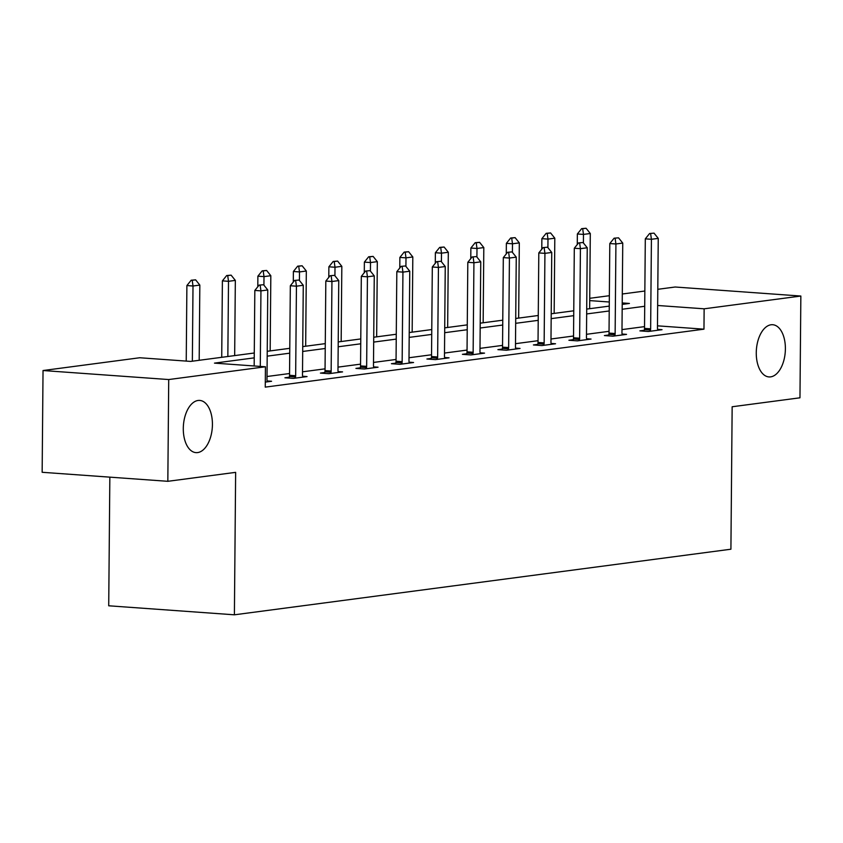 <?xml version="1.0" encoding="UTF-8"?>
<svg xmlns="http://www.w3.org/2000/svg" width="843" height="843" viewBox="0 0 843 843"><rect width="100%" height="100%" fill="white"/><g stroke="black" fill="none" stroke-linecap="round" stroke-linejoin="round"><path stroke-width="1.26" d="M756.266 352.753A26.165 14.479 -85.9 0 1 772.704 324.724A26.165 14.479 -85.9 0 1 785.391 348.907A26.165 14.479 -85.9 0 1 768.953 376.926A26.165 14.479 -85.9 0 1 756.266 352.753M183.289 428.444A26.165 14.479 -85.9 0 1 199.728 400.425A26.165 14.479 -85.9 0 1 212.425 424.598A26.165 14.479 -85.9 0 1 195.987 452.628A26.165 14.479 -85.9 0 1 183.289 428.444M109.843 477.149L108.715 605.79L234.396 614.81L730.913 549.215L732.156 406.758L799.965 397.801L800.85 296.041L704.137 308.812L657.656 305.482M234.396 614.81L235.64 472.354L167.831 481.311L42.15 472.291L43.035 370.53L139.748 357.748L190.697 361.415L254.28 353.006M589.742 298.296L609.352 295.714M622.303 293.996L644.842 291.025M657.793 289.307L675.169 287.01L800.85 296.041M254.238 357.864L214.48 363.122L265.429 366.779L265.25 387.127L703.968 329.17L657.477 325.83M644.537 326.631L621.986 329.602M609.036 331.32L586.496 334.302M573.535 336.009L550.995 338.991M538.045 340.698L515.495 343.681M502.544 345.388L479.994 348.37M467.043 350.077L444.503 353.059M431.553 354.766L409.003 357.748M396.052 359.455L373.502 362.437M360.551 364.144L338.011 367.126M325.061 368.834L302.511 371.816M289.56 373.523L267.01 376.505M265.292 382.1L271.572 381.268L267.115 380.952M289.307 377.2L284.923 377.78L293.417 378.391L307.063 376.579L302.616 376.263M324.808 372.511L320.424 373.091L328.918 373.691L342.564 371.889L338.117 371.573M360.298 367.822L355.915 368.402L364.408 369.002L378.064 367.2L373.618 366.884M395.799 363.133L391.415 363.702L399.909 364.313L413.565 362.511L409.108 362.195M431.3 358.433L426.916 359.013L435.409 359.624L449.056 357.822L444.609 357.506M466.79 353.744L462.407 354.323L470.9 354.935L484.556 353.133L480.11 352.817M502.291 349.055L497.907 349.634L506.401 350.245L520.057 348.444L515.6 348.127M537.792 344.365L533.408 344.945L541.901 345.556L555.548 343.754L551.101 343.438M573.282 339.676L568.899 340.256L577.392 340.867L591.048 339.065L586.602 338.749M608.783 334.987L604.399 335.567L612.893 336.178L626.549 334.376L622.092 334.049M644.284 330.298L639.9 330.877L648.393 331.489L662.04 329.687L657.593 329.36M167.831 481.311L168.716 379.55L43.035 370.53M703.968 329.17L704.137 308.812M265.429 366.779L168.716 379.55M644.716 306.272L622.166 309.255M609.215 310.972L586.665 313.944M573.714 315.661L551.174 318.633M538.224 320.351L515.674 323.322M502.723 325.04L480.173 328.011M467.222 329.729L444.683 332.7M431.732 334.418L409.182 337.39M396.231 339.107L373.681 342.089M360.73 343.796L338.191 346.779M325.229 348.486L302.69 351.468M289.739 353.175L267.189 356.157M622.208 304.397L629.415 303.448L622.218 302.932M609.289 302.005L589.721 300.603M267.231 351.299L289.781 348.317M302.732 346.61L325.272 343.628M338.233 341.921L360.772 338.939M373.723 337.232L396.273 334.249M409.224 332.542L431.774 329.56M444.725 327.853L467.264 324.871M480.215 323.164L502.765 320.182M515.716 318.475L538.266 315.493M551.217 313.786L573.756 310.804M586.707 309.086L609.257 306.114M263.564 284.723L259.128 285.103L263.564 284.723L267.768 289.971L266.989 379.519A4.089 2.266 94.1 0 0 267.083 380.741L267.273 381.837M260.287 366.41L260.94 290.877L254.828 290.435L259.128 285.103M254.164 365.967L254.828 290.435M267.768 289.971L260.94 290.877L260.15 285.176M199.18 360.288L199.833 285.092L193.005 285.998L192.352 361.194M192.215 280.298L195.629 279.844L191.192 280.224L192.215 280.298L193.005 285.998L186.893 285.556L186.229 361.089M199.833 285.092L195.629 279.844M191.192 280.224L186.893 285.556M299.054 280.034L294.629 280.413L299.054 280.034L303.269 285.282L302.489 374.829A4.089 2.266 94.1 0 0 302.584 376.052L302.774 377.148M295.335 378.128L295.545 376.979A4.089 2.266 94.1 0 0 295.661 375.736L296.441 286.188L290.329 285.745L294.629 280.413M289.149 378.075L289.423 376.536A4.089 2.266 94.1 0 0 289.539 375.293L290.329 285.745M303.269 285.282L296.441 286.188L295.64 280.487M334.555 275.345L330.119 275.724L334.555 275.345L338.76 280.593L337.98 370.14A4.089 2.266 94.1 0 0 338.075 371.363L338.264 372.458M330.825 373.438L331.036 372.29A4.089 2.266 94.1 0 0 331.151 371.046L331.942 281.499L325.82 281.056L330.119 275.724M324.639 373.386L324.924 371.847A4.089 2.266 94.1 0 0 325.04 370.604L325.82 281.056M338.76 280.593L331.942 281.499L331.141 275.798M234.67 355.598L235.334 280.403L228.506 281.309L227.842 356.505M227.705 275.608L231.119 275.155L226.693 275.535L227.705 275.608L228.506 281.309L222.394 280.867L221.72 357.316M235.334 280.403L231.119 275.155M226.693 275.535L222.394 280.867M270.171 350.909L270.824 275.714L263.996 276.62L263.922 285.176M263.206 270.919L266.62 270.466L262.184 270.845L263.206 270.919L263.996 276.62L257.884 276.177L257.789 286.757M270.824 275.714L266.62 270.466M262.184 270.845L257.884 276.177M370.056 270.656L365.62 271.035L370.056 270.656L374.26 275.903L373.481 365.451A4.089 2.266 94.1 0 0 373.575 366.673L373.765 367.769M366.326 368.749L366.536 367.601A4.089 2.266 94.1 0 0 366.652 366.357L367.432 276.81L361.32 276.367L365.62 271.035M360.14 368.697L360.425 367.158A4.089 2.266 94.1 0 0 360.541 365.915L361.32 276.367M374.26 275.903L367.432 276.81L366.642 271.109M405.546 265.966L401.12 266.346L405.546 265.966L409.761 271.214L408.981 360.762A4.089 2.266 94.1 0 0 409.076 361.984L409.266 363.08M401.826 364.06L402.037 362.911A4.089 2.266 94.1 0 0 402.153 361.668L402.933 272.12L396.821 271.678L401.12 266.346M395.641 364.007L395.915 362.469A4.089 2.266 94.1 0 0 396.041 361.226L396.821 271.678M409.761 271.214L402.933 272.12L402.132 266.42M441.047 261.277L436.611 261.657L441.047 261.277L445.252 266.525L444.472 356.073A4.089 2.266 94.1 0 0 444.567 357.295L444.756 358.391M437.317 359.371L437.528 358.222A4.089 2.266 94.1 0 0 437.643 356.979L438.434 267.431L432.311 266.989L436.611 261.657M431.131 359.318L431.416 357.78A4.089 2.266 94.1 0 0 431.532 356.536L432.311 266.989M445.252 266.525L438.434 267.431L437.633 261.73M305.672 346.22L306.325 271.024L299.497 271.931L299.423 280.487M298.707 266.23L302.121 265.777L297.684 266.156L298.707 266.23L299.497 271.931L293.385 271.488L293.29 282.068M306.325 271.024L302.121 265.777M297.684 266.156L293.385 271.488M341.162 341.531L341.826 266.335L334.998 267.242L334.924 275.798M334.197 261.541L337.611 261.088L333.185 261.467L334.197 261.541L334.998 267.242L328.886 266.799L328.791 277.379M341.826 266.335L337.611 261.088M333.185 261.467L328.886 266.799M376.663 336.842L377.316 261.646L370.499 262.552L370.414 271.109M369.698 256.852L373.112 256.398L368.676 256.778L369.698 256.852L370.499 262.552L364.376 262.11L364.292 272.689M377.316 261.646L373.112 256.398M368.676 256.778L364.376 262.11M412.164 332.153L412.817 256.957L405.989 257.863L405.915 266.42M405.198 252.162L408.613 251.709L404.176 252.089L405.198 252.162L405.989 257.863L399.877 257.421L399.782 268M412.817 256.957L408.613 251.709M404.176 252.089L399.877 257.421M447.654 327.463L448.318 252.268L441.49 253.163L441.416 261.73M440.689 247.473L444.103 247.02L439.677 247.399L440.689 247.473L441.49 253.163L435.378 252.731L435.283 263.311M448.318 252.268L444.103 247.02M439.677 247.399L435.378 252.731M483.155 322.774L483.808 247.579L476.99 248.474L476.906 257.041M476.19 242.773L479.604 242.331L475.167 242.71L476.19 242.773L476.99 248.474L470.868 248.042L470.784 258.622M483.808 247.579L479.604 242.331M475.167 242.71L470.868 248.042M476.548 256.588L472.112 256.967L476.548 256.588L480.752 261.836L479.973 351.383A4.089 2.266 94.1 0 0 480.067 352.606L480.257 353.702M472.818 354.682L473.028 353.533A4.089 2.266 94.1 0 0 473.144 352.279L473.924 262.742L467.812 262.299L472.112 256.967M466.632 354.629L466.917 353.091A4.089 2.266 94.1 0 0 467.033 351.847L467.812 262.299M480.752 261.836L473.924 262.742L473.134 257.041M512.038 251.899L507.612 252.278L512.038 251.899L516.253 257.147L515.473 346.694A4.089 2.266 94.1 0 0 515.568 347.917L515.758 349.013M508.318 349.993L508.529 348.844A4.089 2.266 94.1 0 0 508.645 347.59L509.425 258.042L503.313 257.61L507.612 252.278M502.133 349.94L502.407 348.401A4.089 2.266 94.1 0 0 502.533 347.158L503.313 257.61M516.253 257.147L509.425 258.042L508.635 252.352M547.539 247.21L543.113 247.589L547.539 247.21L551.754 252.457L550.964 342.005A4.089 2.266 94.1 0 0 551.059 343.217L551.259 344.323M543.809 345.303L544.02 344.155A4.089 2.266 94.1 0 0 544.146 342.901L544.926 253.353L538.803 252.921L543.113 247.589M537.634 345.251L537.908 343.712A4.089 2.266 94.1 0 0 538.024 342.469L538.803 252.921M551.754 252.457L544.926 253.353L544.125 247.652M583.04 242.521L578.604 242.889L583.04 242.521L587.244 247.768L586.465 337.316A4.089 2.266 94.1 0 0 586.559 338.528L586.749 339.634M579.31 340.614L579.52 339.466A4.089 2.266 94.1 0 0 579.636 338.212L580.416 248.664L574.304 248.232L578.604 242.889M573.124 340.561L573.409 339.023A4.089 2.266 94.1 0 0 573.525 337.78L574.304 248.232M587.244 247.768L580.416 248.664L579.626 242.963M518.656 318.085L519.309 242.889L512.481 243.785L512.407 252.352M511.69 238.084L515.105 237.642L510.668 238.011L511.69 238.084L512.481 243.785L506.369 243.353L506.274 253.933M519.309 242.889L515.105 237.642M510.668 238.011L506.369 243.353M618.541 237.831L614.104 238.2L618.541 237.831L622.745 243.079L621.965 332.627A4.089 2.266 94.1 0 0 622.06 333.839L622.25 334.945M614.81 335.925L615.021 334.776A4.089 2.266 94.1 0 0 615.137 333.522L615.917 243.975L609.805 243.543L614.104 238.2M608.625 335.872L608.899 334.334A4.089 2.266 94.1 0 0 609.025 333.09L609.805 243.543M622.745 243.079L615.917 243.975L615.127 238.274M554.157 313.396L554.81 238.2L547.982 239.096L547.908 247.663M547.191 233.395L550.595 232.953L546.169 233.321L547.191 233.395L547.982 239.096L541.87 238.664L541.775 249.243M554.81 238.2L550.595 232.953M546.169 233.321L541.87 238.664M654.031 233.142L649.605 233.511L654.031 233.142L658.246 238.39L657.456 327.938A4.089 2.266 94.1 0 0 657.561 329.149L657.751 330.256M650.301 331.236L650.511 330.087A4.089 2.266 94.1 0 0 650.638 328.833L651.418 239.286L645.306 238.854L649.605 233.511M644.126 331.183L644.4 329.645A4.089 2.266 94.1 0 0 644.516 328.401L645.306 238.854M658.246 238.39L651.418 239.286L650.617 233.585M589.647 308.707L590.3 233.511L583.482 234.407L583.409 242.974M582.682 228.706L586.096 228.263L581.67 228.632L582.682 228.706L583.482 234.407L577.36 233.975L577.276 244.544M590.3 233.511L586.096 228.263M581.67 228.632L577.36 233.975M295.661 375.736L289.539 375.293M295.545 376.979L289.423 376.536M331.151 371.046L325.04 370.604M331.036 372.29L324.924 371.847M366.652 366.357L360.541 365.915M366.536 367.601L360.425 367.158M402.153 361.668L396.041 361.226M402.037 362.911L395.915 362.469M437.643 356.979L431.532 356.536M437.528 358.222L431.416 357.78M473.144 352.279L467.033 351.847M473.028 353.533L466.917 353.091M508.645 347.59L502.533 347.158M508.529 348.844L502.407 348.401M544.146 342.901L538.024 342.469M544.02 344.155L537.908 343.712M579.636 338.212L573.525 337.78M579.52 339.466L573.409 339.023M615.137 333.522L609.025 333.09M615.021 334.776L608.899 334.334M650.638 328.833L644.516 328.401M650.511 330.087L644.4 329.645"/></g></svg>
